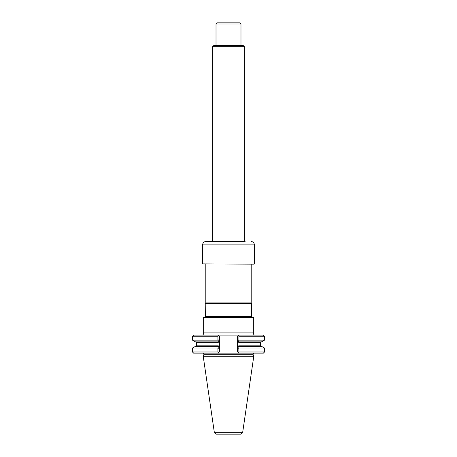 <?xml version="1.0" encoding="UTF-8"?>
<svg xmlns="http://www.w3.org/2000/svg" width="457" height="457" viewBox="0 0 457 457"><rect width="100%" height="100%" fill="white"/><g stroke="black" fill="none" stroke-linecap="round" stroke-linejoin="round"><path stroke-width="0.69" d="M203.285 317.586L253.715 317.586L253.715 332.919L203.285 332.919L203.285 317.586L203.856 317.015L253.144 317.015L253.715 317.586M254.309 335.124L253.429 333.981L253.715 332.919M237.789 336.255L237.789 341.293L237.789 336.255L237.223 336.826L238.925 335.124L263.386 335.124L264.517 336.255L238.908 336.255A370.319 261.855 -90 0 0 238.411 335.638L238.925 335.124L202.691 335.124L218.075 335.124L218.635 335.684A133.855 117.329 90 0 0 217.926 336.255L192.483 336.255L192.483 340.134L217.926 340.134A161.298 141.379 90 0 0 218.195 340.259L219.211 339.568L219.211 351.993L219.777 351.427L218.075 353.124L238.925 353.124L238.411 352.61L238.925 353.124L263.386 353.124L264.517 351.993L238.908 351.993A370.319 261.855 90 0 1 238.411 352.61L237.223 351.427L237.789 351.993L237.789 346.903L237.789 351.993M218.195 340.259L218.269 342.367L219.211 341.293L219.211 336.255L219.777 336.826L218.075 335.124L193.614 335.124L192.483 336.255M218.075 353.124L218.635 352.564A133.855 117.329 -90 0 1 217.926 351.993L192.483 351.993L193.614 353.124L218.075 353.124M238.925 335.124L238.365 335.684M238.908 348.063L264.517 348.063L261.438 346.28L238.817 346.28L238.908 351.993M238.805 347.988L237.789 348.428M264.517 336.255L264.517 340.134L261.438 341.91L238.56 341.91L238.731 342.367L237.789 341.293L237.789 346.903L238.731 345.829L238.817 346.28M237.789 339.768L238.908 340.134L238.908 336.255M217.926 336.255L217.926 340.134M219.211 336.255L219.211 339.568M217.926 351.993L217.926 348.063A161.298 141.379 -90 0 1 218.195 347.931L218.269 345.829L219.211 346.903L219.211 351.993M219.211 348.628L218.195 347.931M242.633 432.693L214.367 432.693L216.047 434.15L240.953 434.15L242.633 432.693L253.715 356.723L253.052 354.261L253.926 353.124M264.517 340.134L238.908 340.134M238.56 341.91L238.805 340.208M218.178 341.91L195.562 341.91L192.483 340.134M217.926 348.063L192.483 348.063L192.483 351.993M218.178 346.28L195.562 346.28L192.483 348.063M253.715 356.723L203.285 356.723L203.948 354.261L203.074 353.124M238.56 346.28L260.924 346.28L260.467 345.829L238.731 345.829M216.047 434.15L218.063 434.15M251.893 317.107L251.476 316.301L205.524 316.301L205.244 317.129M251.19 264.152L251.19 302.911L205.81 302.911L205.524 316.301M251.19 302.911L251.476 303.402L205.524 303.402M251.476 303.402L251.476 316.301M250.99 241.462C253.058 241.667 254.195 242.798 254.395 244.866L202.605 244.866C202.805 242.798 203.942 241.667 206.01 241.462L245.118 241.462M254.109 264.152L202.605 263.872L254.109 264.152M206.01 241.462L228.5 241.462M212.619 46.671L213.75 45.54L243.25 45.54L244.381 46.671L212.619 46.671L212.619 241.085L212.277 241.673M216.018 23.987L217.155 22.85L239.845 22.85L240.982 23.987L216.018 23.987L216.018 45.54M240.982 23.987L240.982 45.54M244.724 241.673L244.381 241.085L212.619 241.085M244.381 46.671L244.381 241.085M253.429 333.981L203.571 333.981L203.285 332.919M237.223 336.826L237.223 351.427M219.777 336.826L219.777 351.427M253.052 354.261L203.948 354.261M260.467 345.829L260.467 342.367L238.731 342.367M218.269 342.367L196.533 342.367L196.533 345.829L218.269 345.829M251.396 316.398L205.604 316.398M203.571 333.981L202.691 335.124M264.517 348.063L264.517 351.993M260.467 342.367L260.924 341.91M196.533 342.367L196.076 341.91M196.533 345.829L196.076 346.28M214.367 432.693L203.285 356.723M205.81 264.152L205.81 302.911M202.605 244.866L202.605 263.872M254.395 244.866L254.395 263.872"/></g></svg>
